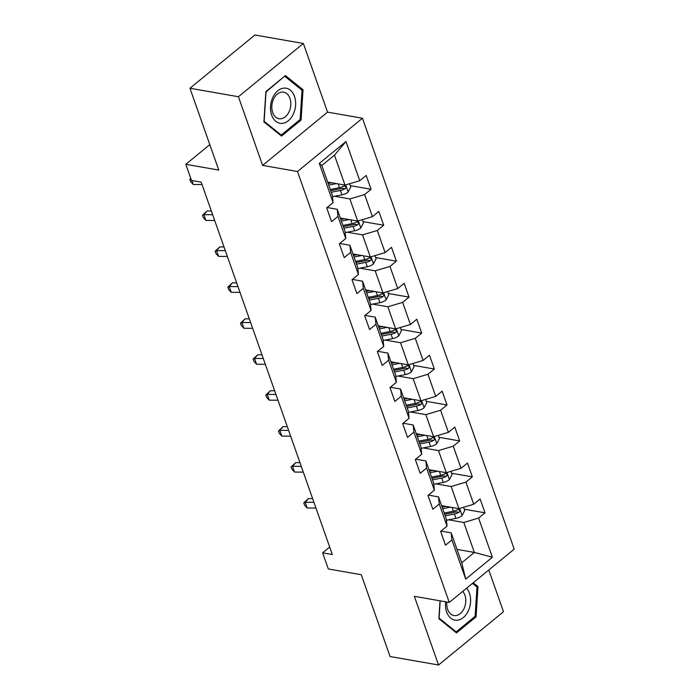 <?xml version="1.0" encoding="UTF-8"?>
<svg xmlns="http://www.w3.org/2000/svg" width="700" height="700" viewBox="0 0 700 700"><rect width="100%" height="100%" fill="white"/><g stroke="black" fill="none" stroke-linecap="round" stroke-linejoin="round"><path stroke-width="1.05" d="M303.363 43.47L254.896 35L189.954 88.261L238.42 96.731L262.605 165.401L297.5 171.5L362.442 118.239L327.547 112.14L303.363 43.47L238.42 96.731M297.5 171.5L449.251 602.429L514.194 549.159L362.442 118.239M449.251 602.429L414.356 596.33L438.541 665L503.484 611.739L488.784 570.001M438.541 665L390.075 656.53L361.261 574.726L328.309 568.969L322.63 552.834L332.325 554.531L201.18 182.14L191.485 180.442L185.806 164.316L218.768 170.074L189.954 88.261M327.652 182.079L345.004 185.106L334.46 155.155L321.816 165.515L332.369 195.475L333.104 202.589L326.699 207.839L331.564 221.673L337.969 216.414L345.765 238.534L339.36 243.793L344.225 257.618L350.63 252.368L358.426 274.488L352.012 279.738L356.886 293.571L363.291 288.312L371.079 310.433L364.674 315.691L369.547 329.516L375.953 324.257L383.74 346.386L377.335 351.636L382.209 365.461L388.614 360.211L396.401 382.331L389.996 387.59L394.861 401.415L401.275 396.156L409.062 418.285L402.658 423.535L407.523 437.36L413.928 432.11L421.724 454.23L415.31 459.489L420.184 473.314L426.589 468.055L434.376 490.175L427.971 495.434L432.845 509.259L439.25 504.009L447.037 526.129L440.632 531.379L445.506 545.212L451.911 539.954L465.701 579.128L492.38 557.244L474.364 552.431L463.811 522.48L448.586 519.82M333.104 202.589L319.305 163.415L345.984 141.531L359.783 180.705L366.188 175.455L371.061 189.28L350.332 185.657M492.38 557.244L478.59 518.07L484.995 512.82L480.121 498.995L473.716 504.245L465.929 482.125L472.334 476.866L467.469 463.041L461.055 468.3L453.267 446.171L459.673 440.921L454.808 427.096L448.403 432.346L440.606 410.226L447.011 404.976L442.146 391.142L435.741 396.401L427.945 374.281L434.359 369.023L429.485 355.197L423.08 360.447L415.293 338.328L421.697 333.078L416.824 319.244L410.419 324.502L402.631 302.382L409.036 297.124L404.171 283.299L397.757 288.558L389.97 266.429L396.375 261.179L391.51 247.354L385.105 252.604L377.309 230.484L383.714 225.225L378.849 211.4L372.444 216.659L364.648 194.53L371.061 189.28M345.765 238.534L345.03 231.42L337.243 209.3L327.084 207.524M334.652 196.28L349.877 198.94L357.665 221.06L340.314 218.024M337.243 209.3L337.969 216.414M364.648 194.53L349.877 198.94M372.444 216.659L357.665 221.06M358.426 274.488L357.691 267.374L349.895 245.254L339.745 243.477M347.314 232.225L362.539 234.885L370.326 257.005L352.975 253.977M349.895 245.254L350.63 252.368M377.309 230.484L362.539 234.885M385.105 252.604L370.326 257.005M371.079 310.433L370.352 303.319L362.556 281.199L352.398 279.422M359.966 268.17L375.191 270.839L382.988 292.959L365.627 289.922M362.556 281.199L363.291 288.312M389.97 266.429L375.191 270.839M397.757 288.558L382.988 292.959M383.74 346.386L383.005 339.273L375.217 317.152L365.059 315.376M372.627 304.124L387.852 306.784L395.649 328.904L378.289 325.876M375.217 317.152L375.953 324.257M402.631 302.382L387.852 306.784M410.419 324.502L395.649 328.904M396.401 382.331L395.666 375.217L387.879 353.098L377.72 351.321M385.289 340.069L400.514 342.729L408.301 364.858L390.95 361.821M387.879 353.098L388.614 360.211M415.293 338.328L400.514 342.729M423.08 360.447L408.301 364.858M409.062 418.285L408.328 411.171L400.54 389.043L390.381 387.275M397.95 376.023L413.175 378.683L420.963 400.803L403.611 397.775M400.54 389.043L401.275 396.156M427.945 374.281L413.175 378.683M435.741 396.401L420.963 400.803M421.724 454.23L420.989 447.116L413.192 424.996L403.043 423.22M410.611 411.967L425.836 414.627L433.624 436.756L416.273 433.72M413.192 424.996L413.928 432.11M440.606 410.226L425.836 414.627M448.403 432.346L433.624 436.756M434.376 490.175L433.65 483.07L425.854 460.941L415.695 459.165M423.264 447.921L438.498 450.581L446.285 472.701L428.925 469.665M425.854 460.941L426.589 468.055M453.267 446.171L438.498 450.581M461.055 468.3L446.285 472.701M447.037 526.129L446.303 519.015L438.515 496.895L428.356 495.119M435.925 483.866L451.15 486.526L458.946 508.646L441.586 505.619M438.515 496.895L439.25 504.009M465.929 482.125L451.15 486.526M473.716 504.245L458.946 508.646M465.701 579.128L461.729 562.8L451.176 532.84L441.017 531.064M457.004 549.404L474.364 552.431L461.729 562.8M451.176 532.84L451.911 539.954M478.59 518.07L463.811 522.48M209.808 144.629L185.806 164.316M329.683 547.05L322.63 552.834M345.984 141.531L334.46 155.155M321.816 165.515L319.305 163.415M359.783 180.705L345.004 185.106M484.995 512.82L464.266 509.198M472.334 476.866L451.614 473.252M459.673 440.921L438.953 437.299M447.011 404.976L426.291 401.354M434.359 369.023L413.63 365.4M421.697 333.078L400.969 329.455M409.036 297.124L388.308 293.501M396.375 261.179L375.655 257.556M383.714 225.225L362.994 221.611M440.029 600.81L438.874 618.686L456.488 632.905L476.044 616.866L477.986 586.609L473.226 582.759M262.605 165.401L327.547 112.14M265.86 91.604L263.909 121.861L281.523 136.08L301.079 120.032L303.03 89.775L285.416 75.556L265.86 91.604M476.035 586.267L477.986 586.609M474.758 616.639L476.044 616.866M301.079 89.434L303.03 89.775M299.793 119.814L301.079 120.032M313.933 502.302L305.174 502.267L307.204 508.025L315.954 508.06M307.204 508.025L304.588 505.173L303.774 502.871L308.376 498.566L312.62 498.584M308.376 498.566L305.174 502.267L303.774 502.871M445.769 506.345L442.102 507.071M450.363 507.15L442.662 508.664M463.593 507.264L464.721 510.484L462.026 515.673A7.254 3.272 160.6 0 1 455.901 518.385L446.434 520.24M445.174 515.804L454.361 514.001A7.254 3.272 -19.4 0 0 458.929 512.33L459.646 511.516L459.664 509.985L457.949 509.565A7.254 3.272 160.6 0 1 453.39 511.236L444.203 513.039M458.929 512.33L456.137 511.84A3.692 1.671 160.6 0 1 454.886 512.199L444.614 514.211M445.655 601.799A17.797 12.373 99.9 0 0 456.907 620.235A17.797 12.373 99.9 0 0 469.525 607.679A17.797 12.373 99.9 0 0 466.576 588.219M446.863 602.009A13.475 9.371 99.9 0 0 453.959 615.545A13.475 9.371 99.9 0 0 455.42 615.633A13.475 9.371 99.9 0 0 464.975 606.121A13.475 9.371 99.9 0 0 462.718 591.378M472.465 583.389L476.998 587.038L475.108 616.359L456.155 631.899L439.092 618.126L440.204 600.845M454.983 631.697L456.155 631.899M271.67 115.106A17.797 12.373 99.9 0 0 288.356 120.732A17.797 12.373 99.9 0 0 294.49 96.39A17.797 12.373 99.9 0 0 277.804 90.772A17.797 12.373 99.9 0 0 271.67 115.106M272.676 112.525A13.475 9.371 99.9 0 0 278.994 118.72A13.475 9.371 99.9 0 0 288.645 112.621A13.475 9.371 99.9 0 0 289.949 98.359A13.475 9.371 99.9 0 0 283.631 92.164A13.475 9.371 99.9 0 0 273.989 98.263A13.475 9.371 99.9 0 0 272.676 112.525M284.97 76.431L302.033 90.212L300.142 119.525L281.199 135.065L264.136 121.293L266.017 91.971L284.463 76.344M280.017 134.864L281.199 135.065M301.271 466.358L292.512 466.314L294.543 472.08L303.301 472.115M294.543 472.08L291.926 469.227L291.113 466.918L295.715 462.621L299.959 462.639M295.715 462.621L292.512 466.314L291.113 466.918M288.61 430.404L279.851 430.369L281.881 436.126L290.64 436.17M281.881 436.126L279.265 433.274L278.46 430.973L283.054 426.668L287.297 426.685M283.054 426.668L279.851 430.369L278.46 430.973M433.108 470.4L429.441 471.117M437.701 471.205L430.001 472.71M450.931 471.319L452.06 474.539L449.365 479.719A7.254 3.272 160.6 0 1 443.24 482.431L433.773 484.286M432.512 479.859L441.7 478.056A7.254 3.272 -19.4 0 0 446.267 476.376L446.994 475.571L447.002 474.031L445.296 473.611A7.254 3.272 160.6 0 1 440.729 475.291L431.541 477.094M446.267 476.376L443.476 475.895A3.692 1.671 160.6 0 1 442.225 476.245L431.953 478.266M420.446 434.446L416.78 435.172M425.04 435.251L417.34 436.765M438.27 435.365L439.408 438.585L436.704 443.774A7.254 3.272 160.6 0 1 430.588 446.486L421.111 448.341M419.86 443.905L429.039 442.102A7.254 3.272 -19.4 0 0 433.606 440.431L434.332 439.618L434.341 438.086L432.635 437.666A7.254 3.272 160.6 0 1 428.067 439.338L418.88 441.14M433.606 440.431L430.815 439.941A3.692 1.671 160.6 0 1 429.564 440.3L419.291 442.312M275.949 394.459L267.19 394.415L269.22 400.181L277.979 400.216M269.22 400.181L266.613 397.329L265.799 395.019L270.392 390.723L274.645 390.74M270.392 390.723L267.19 394.415L265.799 395.019M263.287 358.505L254.529 358.47L256.559 364.227L265.317 364.271M256.559 364.227L253.951 361.375L253.138 359.074L257.731 354.769L261.984 354.786M257.731 354.769L254.529 358.47L253.138 359.074M250.635 322.56L241.876 322.516L243.898 328.283L252.656 328.317M243.898 328.283L241.29 325.43L240.476 323.129L245.07 318.824L249.322 318.841M245.07 318.824L241.876 322.516L240.476 323.129M407.785 398.501L404.119 399.219M412.379 399.306L404.679 400.811M425.609 399.42L426.746 402.64L424.043 407.82A7.254 3.272 160.6 0 1 417.926 410.533L408.45 412.387M407.199 407.96L416.386 406.158A7.254 3.272 -19.4 0 0 420.945 404.486L421.671 403.672L421.68 402.132L419.974 401.721A7.254 3.272 160.6 0 1 415.406 403.392L406.219 405.195M420.945 404.486L418.154 403.996A3.692 1.671 160.6 0 1 416.911 404.346L406.639 406.368M395.132 362.556L391.457 363.274M399.726 363.352L392.017 364.866M412.947 363.466L414.085 366.686L411.381 371.875A7.254 3.272 160.6 0 1 405.265 374.588L395.797 376.442M394.537 372.006L403.725 370.204A7.254 3.272 -19.4 0 0 408.284 368.533L409.01 367.719L409.019 366.188L407.312 365.767A7.254 3.272 160.6 0 1 402.745 367.439L393.566 369.241M408.284 368.533L405.501 368.043A3.692 1.671 160.6 0 1 404.25 368.401L393.977 370.414M382.471 326.602L378.805 327.32M387.065 327.408L379.365 328.912M400.295 327.521L401.424 330.741L398.729 335.921A7.254 3.272 160.6 0 1 392.604 338.634L383.136 340.498M381.876 336.061L391.064 334.259A7.254 3.272 -19.4 0 0 395.631 332.588L396.349 331.774L396.358 330.234L394.651 329.822A7.254 3.272 160.6 0 1 390.092 331.494L380.905 333.296M395.631 332.588L392.84 332.098A3.692 1.671 160.6 0 1 391.589 332.456L381.316 334.469M237.974 286.606L229.215 286.571L231.245 292.329L240.004 292.373M231.245 292.329L228.629 289.476L227.815 287.175L232.418 282.87L236.661 282.896M232.418 282.87L229.215 286.571L227.815 287.175M369.81 290.658L366.144 291.375M374.404 291.454L366.704 292.967M387.634 291.576L388.762 294.796L386.067 299.976A7.254 3.272 160.6 0 1 379.942 302.689L370.475 304.544M369.215 300.108L378.402 298.314A7.254 3.272 -19.4 0 0 382.97 296.634L383.688 295.829L383.705 294.289L381.999 293.869A7.254 3.272 160.6 0 1 377.431 295.549L368.244 297.342M382.97 296.634L380.179 296.152A3.692 1.671 160.6 0 1 378.928 296.502L368.655 298.515M225.312 250.661L216.554 250.618L218.584 256.384L227.343 256.419M218.584 256.384L215.968 253.531L215.162 251.23L219.756 246.925L224 246.943M219.756 246.925L216.554 250.618L215.162 251.23M357.149 254.704L353.483 255.421M361.743 255.509L354.043 257.023M374.973 255.623L376.101 258.842L373.406 264.031A7.254 3.272 160.6 0 1 367.29 266.744L357.814 268.599M356.562 264.162L365.741 262.36A7.254 3.272 -19.4 0 0 370.309 260.689L371.035 259.875L371.044 258.335L369.338 257.924A7.254 3.272 160.6 0 1 364.77 259.595L355.582 261.398M370.309 260.689L367.517 260.199A3.692 1.671 160.6 0 1 366.266 260.558L355.994 262.57M212.651 214.716L203.893 214.673L205.923 220.43L214.681 220.474M205.923 220.43L203.306 217.586L202.501 215.276L207.095 210.98L211.347 210.998M207.095 210.98L203.893 214.673L202.501 215.276M344.488 218.759L340.821 219.476M349.081 219.564L341.381 221.069M362.311 219.678L363.449 222.898L360.745 228.078A7.254 3.272 160.6 0 1 354.629 230.79L345.152 232.645M343.901 228.218L353.089 226.415A7.254 3.272 -19.4 0 0 357.648 224.735L358.374 223.93L358.382 222.39L356.676 221.97A7.254 3.272 160.6 0 1 352.109 223.65L342.921 225.444M357.648 224.735L354.856 224.254A3.692 1.671 160.6 0 1 353.614 224.604L343.341 226.616M191.861 180.513L193.261 184.485L202.02 184.529M193.261 184.485L190.654 181.633L189.84 179.331L190.732 178.299M190.925 178.859L189.84 179.331M331.835 182.805L328.16 183.531M336.429 183.61L328.72 185.124M349.65 183.724L350.787 186.944L348.084 192.133A7.254 3.272 160.6 0 1 341.967 194.845L332.5 196.7M331.24 192.264L340.428 190.461A7.254 3.272 -19.4 0 0 344.986 188.79L345.713 187.976L345.721 186.445L344.015 186.025A7.254 3.272 160.6 0 1 339.447 187.696L330.269 189.499M344.986 188.79L342.204 188.3A3.692 1.671 160.6 0 1 340.953 188.659L330.68 190.671M462.088 515.541L459.594 508.454M453.39 511.236L452.051 507.448M455.901 518.385L454.361 514.001M449.435 479.588L446.941 472.509M440.729 475.291L439.39 471.494M443.24 482.431L441.7 478.056M436.774 443.642L434.28 436.555M428.067 439.338L426.729 435.549M430.588 446.486L429.039 442.102M424.113 407.697L421.619 400.61M415.406 403.392L414.076 399.604M417.926 410.533L416.386 406.158M411.451 371.744L408.957 364.656M402.745 367.439L401.415 363.65M405.265 374.588L403.725 370.204M398.79 335.799L396.296 328.711M390.092 331.494L388.754 327.705M392.604 338.634L391.064 334.259M386.137 299.845L383.635 292.766M377.431 295.549L376.092 291.751M379.942 302.689L378.402 298.314M373.476 263.9L370.983 256.812M364.77 259.595L363.431 255.806M367.29 266.744L365.741 262.36M360.815 227.946L358.321 220.867M352.109 223.65L350.779 219.852M354.629 230.79L353.089 226.415M348.154 192.001L345.66 184.914M339.447 187.696L338.118 183.907M341.967 194.845L340.428 190.461"/></g></svg>
